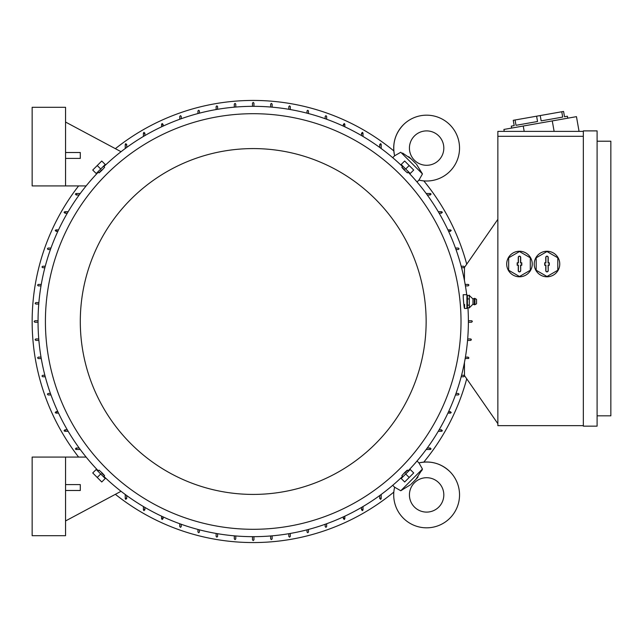 <?xml version="1.0" encoding="UTF-8"?>
<svg xmlns="http://www.w3.org/2000/svg" width="643" height="643" viewBox="0 0 643 643"><rect width="100%" height="100%" fill="white"/><g stroke="black" fill="none" stroke-linecap="round" stroke-linejoin="round"><path stroke-width="0.96" d="M416.479 164.23L422.459 173.94L418.939 180.096A32.914 32.914 0 0 0 449.899 124.822A32.914 32.914 0 0 0 394.617 155.783L400.758 152.27M438.783 160.252A17.192 17.192 0 0 1 414.462 160.252A17.192 17.192 0 0 1 414.462 135.938A17.192 17.192 0 0 1 438.783 135.938A17.192 17.192 0 0 1 438.783 160.252M410.483 158.242L408.691 156.675M402.566 153.042L411.15 158.885L415.828 163.563M418.939 180.096L417.034 181.993M392.72 157.68L394.617 155.783C392.158 143.944 395.067 133.623 403.346 124.822M422.459 173.94L400.774 152.254M380.447 143.662L381.186 144.402L381.186 148.525M430.312 194.998L427.274 194.998M431.051 448.734L430.312 449.473L426.196 449.473M379.716 498.598L379.716 495.56M427.274 448.002L430.312 448.002M429.717 448.308L430.914 449.168M344.833 516.192L344.833 518.74L344.101 519.48M343.362 518.74L343.362 516.876M344.407 519.407L343.788 518.073M326.66 523.748L326.66 526.601L325.921 527.34L325.181 526.601L325.181 524.278M308.479 529.454L308.479 532.002L307.748 532.742L307.008 532.002L307.008 529.84M290.306 533.449L290.306 536.423L289.567 537.162L288.828 536.423L288.828 533.706M272.126 535.836L272.126 538.882L271.394 539.622L270.655 538.882L270.655 535.965M253.953 536.672L253.953 539.863L253.213 540.602L252.482 539.863L252.482 536.672M235.772 535.965L235.772 538.882L235.041 539.622L234.301 538.882L234.301 535.836M217.599 533.706L217.599 536.423L216.86 537.162L216.128 536.423L216.128 533.449M199.426 529.84L199.426 532.002L198.687 532.742L197.948 532.002L197.948 529.454M181.246 524.278L181.246 526.601L180.506 527.34L179.775 526.601L179.775 523.748M163.073 516.876L163.073 518.74M162.333 519.48L161.594 518.74L161.594 516.192M162.639 518.073L162.028 519.407M144.892 507.415L144.892 509.899M144.153 510.63L143.421 509.899L143.421 506.547M144.522 509.256L143.791 510.534M68.166 431.292L64.822 431.292L64.083 430.561M64.822 429.821L67.298 429.821M64.179 430.931L65.457 430.191M58.529 413.119L55.973 413.119L55.242 412.38M55.973 411.649L57.838 411.649M55.306 412.693L56.648 412.075M50.966 394.947L48.112 394.947L47.381 394.207L48.112 393.468L50.435 393.468M45.267 376.766L42.711 376.766L41.972 376.026L42.711 375.295L44.881 375.295M41.265 358.593L38.291 358.593L37.551 357.854L38.291 357.114L41.015 357.114M38.877 340.412L35.831 340.412L35.1 339.673L35.831 338.941L38.757 338.941M38.05 322.239L34.851 322.239L34.111 321.5L34.851 320.761L38.05 320.761M38.757 304.059L35.831 304.059L35.1 303.327L35.831 302.588L38.877 302.588M41.015 285.886L38.291 285.886L37.551 285.146L38.291 284.407L41.265 284.407M44.881 267.705L42.711 267.705L41.972 266.974L42.711 266.234L45.267 266.234M50.435 249.532L48.112 249.532L47.381 248.793L48.112 248.053L50.966 248.053M57.838 231.351L55.973 231.351M55.242 230.62L55.973 229.881L58.529 229.881M56.648 230.925L55.306 230.307M67.298 213.179L64.822 213.179M64.083 212.439L64.822 211.708L68.166 211.708M65.457 212.809L64.179 212.069M126.719 144.402L126.719 147.44M125.24 148.525L125.24 144.402L125.98 143.662M126.719 495.56L126.719 498.598M125.98 499.338L125.24 498.598L125.24 494.475M126.414 497.995L125.554 499.193M79.153 194.998L76.115 194.998M75.384 194.266L76.115 193.527L80.238 193.527M76.718 194.692L75.52 193.832M379.716 147.44L379.716 144.402M143.421 136.453L143.421 133.101L144.153 132.37M144.892 133.101L144.892 135.585M143.791 132.466L144.522 133.744M76.115 448.002L79.153 448.002M80.238 449.473L76.115 449.473L75.384 448.734M426.196 193.527L430.312 193.527L431.051 194.266M381.186 494.475L381.186 498.598L380.447 499.338M461.553 267.705L463.716 267.705L461.553 267.705M465.162 284.407L468.184 284.415M468.281 284.423L468.843 284.921M468.136 284.407L468.876 285.187M468.876 285.146L468.136 285.886L465.419 285.886L468.136 285.886M463.716 375.295L461.553 375.295L463.716 375.295L464.455 376.026L463.716 376.766L461.168 376.766M468.723 358.296L465.162 358.593M468.136 357.114L465.419 357.114L468.136 357.114L468.868 357.95M468.876 357.854L468.136 358.593M471.327 339.6L470.596 340.412L467.549 340.412M234.301 107.164L234.301 104.118L235.041 103.378L235.772 104.118L235.772 107.035M288.828 109.294L288.828 106.577L289.567 105.838L290.306 106.577L290.306 109.551M307.008 113.16L307.008 110.998L307.748 110.258L308.479 110.998L308.479 113.546M125.554 143.807L126.414 145.005M325.181 118.722L325.181 116.399L325.921 115.66L326.66 116.399L326.66 119.252M344.101 123.52L344.833 124.26L344.833 126.808M343.362 126.124L343.362 124.26M343.788 124.927L344.407 123.593M161.594 126.808L161.594 124.26L162.333 123.52M163.073 124.26L163.073 126.124M162.028 123.593L162.639 124.927M362.274 132.37L363.014 133.101L363.014 136.453M361.535 135.585L361.535 133.101M361.535 509.899L361.535 507.415M361.905 133.744L362.644 132.466M362.644 510.534L361.905 509.256M363.014 506.547L363.014 509.899L362.274 510.63M179.775 119.252L179.775 116.399L180.506 115.66L181.246 116.399L181.246 118.722M380.021 145.005L380.881 143.807M380.881 499.193L380.021 497.995M197.948 113.546L197.948 110.998L198.687 110.258L199.426 110.998L199.426 113.16M252.482 106.328L252.482 103.137L253.213 102.398L253.953 103.137L253.953 106.328M216.128 109.551L216.128 106.577L216.86 105.838L217.599 106.577L217.599 109.294M270.655 107.035L270.655 104.118L271.394 103.378L272.126 104.118L272.126 107.164M468.385 320.761L471.665 320.769M430.914 193.832L429.717 194.692M455.991 393.468L458.314 393.468L459.054 394.207L458.314 394.947L455.461 394.947M438.261 211.708L441.612 211.708L442.352 212.439M441.612 213.179L439.129 213.179M442.247 212.069L440.977 212.809M448.589 411.649L450.454 411.649M449.787 412.075L451.121 412.693M451.193 412.38L450.454 413.119L447.906 413.119M447.906 229.881L450.454 229.881L451.193 230.62M450.454 231.351L448.589 231.351M451.121 230.307L449.787 230.925M439.129 429.821L441.612 429.821M440.977 430.191L442.247 430.931M442.352 430.561L441.612 431.292L438.261 431.292M455.461 248.053L458.314 248.053L459.054 248.793L458.314 249.532L455.991 249.532M75.52 449.168L76.718 448.308M461.168 266.234L463.716 266.234L464.455 266.974L463.716 267.705M471.938 320.857L472.292 321.323M471.576 320.761L472.316 321.5L471.576 322.239L468.385 322.239M470.596 338.941L467.678 338.941L470.596 338.941L471.263 339.986M471.11 339.15L471.327 339.56M497.859 423.681L464.455 375.536L464.455 362.435M464.455 280.565L464.455 267.464L497.859 219.319M583.338 425.65L497.859 425.65L497.859 131.381L583.338 131.381M577.752 131.381L579.021 131.156L576.466 116.648L523.241 126.028L524.19 131.381M523.241 126.028L503.895 129.444L504.233 131.381M561.757 111.753L562.697 117.082L541.165 120.876L540.233 115.555L563.573 111.44L564.514 116.761L567.415 116.246L567.753 118.183M511.635 128.078L511.289 126.141L514.199 125.626L513.259 120.305L540.233 115.555M562.697 117.082L541.165 120.876L562.697 117.082M536.6 116.19L537.54 121.511L516.007 125.313L515.075 119.992M552.273 120.908L554.121 131.381M583.338 426.14L583.338 130.891L597.098 130.891L597.098 426.14L583.338 426.14M597.098 141.211L610.85 141.211L610.85 415.82L597.098 415.82M583.338 136.3L497.859 136.3M506.7 264.024A12.772 12.772 0 0 1 525.861 252.964A12.772 12.772 0 0 1 519.48 276.795A12.772 12.772 0 0 1 506.7 264.024M534.212 264.024A12.772 12.772 0 0 1 553.374 252.964A12.772 12.772 0 0 1 546.984 276.795A12.772 12.772 0 0 1 534.212 264.024M557.794 257.787L546.984 251.542L536.182 257.787L536.182 270.261L546.984 276.506L557.794 270.261L557.794 257.787M548.214 270.655A1.23 1.23 0 0 1 546.984 271.885A1.23 1.23 0 0 1 545.762 270.655L545.762 265.254L544.677 265.254L544.677 262.794L545.762 262.794L545.762 257.393A1.23 1.23 0 0 1 546.984 256.163A1.23 1.23 0 0 1 548.214 257.393L548.214 262.794L549.299 262.794L549.299 265.254L548.214 265.254L548.214 270.655L548.061 265.093L549.138 265.093L549.138 262.947L548.061 262.947L548.061 257.393A1.077 1.077 0 0 0 546.984 256.316A1.077 1.077 0 0 0 545.915 257.393L545.915 262.947L544.83 262.947L544.83 265.093L545.915 265.093L545.915 270.655A1.077 1.077 0 0 0 546.984 271.732A1.077 1.077 0 0 0 548.061 270.655M530.282 257.787L519.48 251.542L508.669 257.787L508.669 270.261L519.48 276.506L530.282 270.261L530.282 257.787M520.701 270.655A1.23 1.23 0 0 1 519.48 271.885A1.23 1.23 0 0 1 518.25 270.655L518.25 265.254L517.165 265.254L517.165 262.794L518.25 262.794L518.25 257.393A1.23 1.23 0 0 1 519.48 256.163A1.23 1.23 0 0 1 520.701 257.393L520.701 262.794L521.786 262.794L521.786 265.254L520.701 265.254L520.701 270.655L520.549 265.093L521.634 265.093L521.634 262.947L520.549 262.947L520.549 257.393A1.077 1.077 0 0 0 519.48 256.316A1.077 1.077 0 0 0 518.403 257.393L518.403 262.947L517.326 262.947L517.326 265.093L518.403 265.093L518.403 270.655A1.077 1.077 0 0 0 519.48 271.732A1.077 1.077 0 0 0 520.549 270.655M65.554 457.085L65.554 535.691L32.15 535.691L32.15 457.085L86.138 457.085M121.045 491.292L65.554 520.951M65.554 490.488L80.295 490.488L80.295 484.597L65.554 484.597M121.045 151.708L65.554 122.049M65.554 185.915L65.554 107.309L32.15 107.309L32.15 185.915L86.138 185.915M65.554 158.403L80.295 158.403L80.295 152.512L65.554 152.512M410.483 484.758L400.774 490.746L394.617 487.217L392.72 485.32M400.774 490.746L422.443 469.044M417.034 461.007L418.939 462.904L422.459 469.06L415.828 479.437L411.15 484.115M449.899 471.632A32.914 32.914 0 0 0 418.939 462.904L418.939 462.904C430.77 460.444 441.09 463.354 449.899 471.632A32.914 32.914 0 0 1 449.899 518.178A32.914 32.914 0 0 1 394.617 487.217L394.617 487.217M414.462 507.062A17.192 17.192 0 0 1 414.462 482.748A17.192 17.192 0 0 1 438.783 482.748A17.192 17.192 0 0 1 438.783 507.062A17.192 17.192 0 0 1 414.462 507.062M416.479 478.77L418.038 476.977M421.671 470.853L422.459 469.06M408.12 470.845A215.172 215.172 0 0 0 467.951 307.788M466.705 294.695A215.172 215.172 0 0 0 408.12 172.155M402.558 166.601A215.172 215.172 0 0 0 103.869 166.601M98.315 172.155A215.172 215.172 0 0 0 98.315 470.845M464.495 308.447L466.914 308.447L466.914 294.695L463.193 294.695L463.306 298.665C464.19 308.64 464.616 310.577 464.576 304.477M103.708 166.433L104.592 167.317L101.948 170.234C98.283 173.739 98.178 173.634 101.626 169.913M408.281 171.994L407.397 172.879L404.479 170.234C400.975 166.569 401.079 166.465 404.801 169.913M461.015 321.5A207.802 207.802 0 0 0 253.213 113.698A207.802 207.802 0 0 0 45.412 321.5A207.802 207.802 0 0 0 253.213 529.302A207.802 207.802 0 0 0 461.015 321.5M103.869 476.399A215.172 215.172 0 0 0 402.558 476.399M98.146 471.006L99.038 470.121L101.948 472.766C105.452 476.431 105.348 476.535 101.626 473.087M402.727 476.567L401.835 475.683L404.479 472.766C408.144 469.261 408.257 469.366 404.801 473.087M80.295 321.5A172.919 172.919 0 0 0 253.213 494.419A172.919 172.919 0 0 0 426.14 321.5A172.919 172.919 0 0 0 253.213 148.581A172.919 172.919 0 0 0 80.295 321.5M96.723 172.999L104.713 165.01M100.718 169.005L105.235 164.487L101.763 161.015L97.246 165.532L92.729 170.049L96.201 173.522L100.718 169.005L97.246 165.532M401.714 165.01L409.704 172.999M405.709 169.005L410.226 173.522L413.698 170.049L404.672 161.015L401.192 164.487L405.709 169.005L409.181 165.532M409.704 470.001L401.714 477.99M405.709 473.995L401.192 478.513L404.672 481.985L413.698 472.951L410.226 469.478L405.709 473.995L409.181 477.468M104.713 477.99L96.723 470.001M100.718 473.995L96.201 469.478L92.729 472.951L97.246 477.468L101.763 481.985L105.235 478.513L100.718 473.995L97.246 477.468M469.486 295.651L472.983 298.963L472.983 304.171L469.366 307.788L467.405 307.788L467.405 295.354L466.914 296.31M467.405 307.788L466.914 306.824M469.31 295.145L469.31 299.14M469.47 295.603L467.405 295.354M472.983 298.963L474.333 298.376L474.333 304.766L472.983 304.171M474.92 304.702L476.543 303.777L476.543 299.357L474.92 298.432L474.92 304.702L474.333 304.766M469.31 304.991L469.31 307.941M469.31 298.569L469.31 305.513M469.366 305.152L467.405 305.152M469.366 298.931L467.405 298.931M115.37 494.322A221.063 221.063 0 0 0 393.829 492.08M423.793 462.116A221.063 221.063 0 0 0 466.722 378.807M466.722 264.193A221.063 221.063 0 0 0 423.793 180.884M393.829 150.92A221.063 221.063 0 0 0 115.37 148.678M78.615 185.915A221.063 221.063 0 0 0 78.615 457.085M98.146 171.994L99.038 172.879M402.727 166.433L401.835 167.317M408.281 471.006L407.397 470.121M103.708 476.567L104.592 475.683M474.92 298.432L474.333 298.376"/></g></svg>

